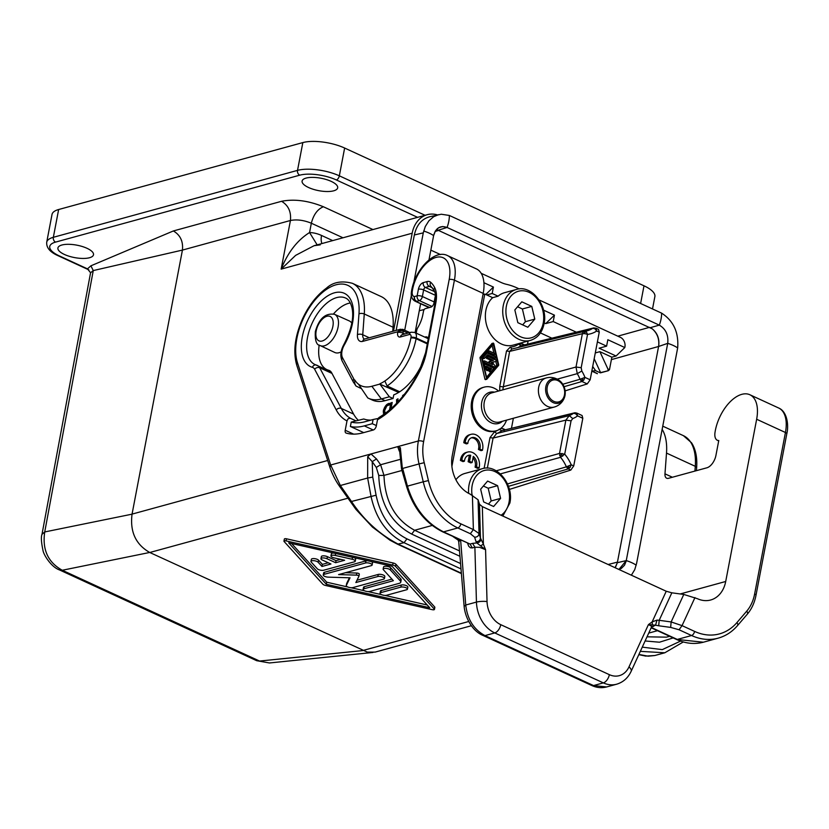 <?xml version="1.0" encoding="UTF-8"?>
<svg xmlns="http://www.w3.org/2000/svg" width="829" height="829" viewBox="0 0 829 829"><rect width="100%" height="100%" fill="white"/><g stroke="black" fill="none" stroke-linecap="round" stroke-linejoin="round"><path stroke-width="1.24" d="M269.466 662.962L256.71 660.703L269.466 662.962M652.516 308.906L654.869 296.616A30.186 10.518 10.8 0 0 643.998 285.808L344.636 148.039A30.186 10.518 -169.2 0 0 302.834 142.588L297.528 170.38A3.772 2.881 -105.3 0 0 299.746 175.178A26.414 9.202 -169.2 0 1 336.325 179.945L417.588 217.343M283.953 541.15L284.347 539.068A1.886 0.653 -169.2 0 1 286.502 538.809L393.081 562.974A3.772 1.316 -169.2 0 1 395.941 564.29L434.738 607.025L434.334 609.118L395.537 566.373A3.772 1.316 -169.2 0 0 392.687 565.057L286.109 540.891A1.886 0.653 -169.2 0 0 283.953 541.15A1.886 0.653 -169.2 0 0 284.067 541.451L322.864 584.196A3.772 1.316 -169.2 0 0 325.724 585.512L432.292 609.678A1.886 0.663 -169.2 0 0 434.458 609.419A1.886 0.663 -169.2 0 0 434.334 609.118M434.634 607.574A1.886 0.663 -169.2 0 0 434.852 607.336A1.886 0.663 -169.2 0 0 434.738 607.025M471.421 625.719L375.164 652.091L367.32 652.112L149.707 552.466C135.728 544.477 129.852 531.71 132.049 514.167L182.432 250.089C183.302 241.374 180.287 235.001 173.354 230.959L90.9 265.819L93.262 270.575L44.735 531.949C42.134 549.575 47.978 562.352 62.279 570.259L59.429 569.906L256.71 660.703M672.381 477.245L664.972 473.836L666.506 453.08A52.828 28.683 -65.3 0 0 662.174 429.381M615.263 567.782L617.346 562.694L626.278 560.601L618.9 569.461L621.294 568.456L624.486 565.274L626.133 561.254L667.718 343.361C668.599 335.051 665.801 328.978 659.314 325.144L659.314 325.144C665.801 328.978 668.599 335.04 667.718 343.351L658.589 346.481C659.532 339.299 657.418 333.413 652.236 328.823L436.5 229.509M658.692 345.921C659.594 338.823 657.438 333.134 652.236 328.823M615.097 567.71L617.346 562.694M428.976 259.912L433.619 235.612C435.795 227.902 440.272 225.177 447.059 227.457A22.642 12.29 -65.3 0 0 449.349 215.457L441.256 214.234L429.629 216.763C421.619 219.011 416.531 225.073 414.345 234.97L396.138 330.408M317.155 244.866L309.559 232.545C297.321 240.223 287.86 252.42 281.155 269.124L412.168 233.218A30.186 23.067 -105.3 0 1 427.215 214.701A30.186 23.067 -105.3 0 1 437.536 214.908M412.168 233.218L393.495 331.134M328.253 562.767L322.367 564.383L318.523 560.155A3.772 1.316 -169.2 0 0 314.502 558.632A3.772 1.316 -169.2 0 0 311.352 559.337L310.948 561.42A3.772 1.316 -169.2 0 0 311.186 562.031L317.331 568.798A3.772 1.316 -169.2 0 0 323.683 570.228L354.429 561.803A3.772 1.316 -169.2 0 0 355.258 561.181A3.772 1.316 -169.2 0 0 352.138 559.254L335.258 555.43A3.772 1.316 -169.2 0 0 330.958 555.938A3.772 1.316 -169.2 0 0 334.066 557.865L344.626 560.259L335.641 562.715L327.009 558.746A3.772 1.316 -169.2 0 0 323.175 557.917A3.772 1.316 -169.2 0 0 320.958 558.684A3.772 1.316 -169.2 0 0 322.315 560.031L330.947 564.01L321.973 566.466L318.129 562.238A3.772 1.316 -169.2 0 0 314.108 560.715A3.772 1.316 -169.2 0 0 310.948 561.42M340.678 559.368L336.046 560.632L327.403 556.663A3.772 1.316 -169.2 0 0 323.579 555.834A3.772 1.316 -169.2 0 0 321.351 556.601L320.958 558.684M333.973 553.098A3.772 1.316 -169.2 0 0 331.362 553.855L330.958 555.938M355.258 561.181L355.651 559.098A3.772 1.316 -169.2 0 0 354.128 557.668M356.967 580.259L378.242 574.435L377.837 576.518A3.772 1.316 -169.2 0 1 382.086 576.829A3.772 1.316 -169.2 0 1 384.428 578.549A3.772 1.316 -169.2 0 1 383.599 579.17L352.853 587.595A3.772 1.316 -169.2 0 1 348.615 587.284A3.772 1.316 -169.2 0 1 346.263 585.564A3.772 1.316 -169.2 0 1 346.304 585.44L350.035 577.803L328.263 577.139A3.772 1.316 -169.2 0 1 323.237 574.963A3.772 1.316 -169.2 0 1 324.066 574.342L365.548 562.974A3.772 1.316 -169.2 0 1 369.796 563.285A3.772 1.316 -169.2 0 1 372.138 565.005A3.772 1.316 -169.2 0 1 371.309 565.627L338.584 574.59L356.418 575.129A1.886 0.653 -169.2 0 1 358.926 576.217A1.886 0.653 -169.2 0 1 358.905 576.279L355.859 582.538L377.837 576.518M384.428 578.549L384.822 576.466A3.772 1.316 -169.2 0 0 382.48 574.746A3.772 1.316 -169.2 0 0 378.242 574.435M349.423 577.782L346.709 583.357A3.772 1.316 -169.2 0 0 346.667 583.481A3.772 1.316 -169.2 0 0 346.657 583.606M367.734 560.756A3.772 1.316 -169.2 0 0 365.952 560.891L324.471 572.259A3.772 1.316 -169.2 0 0 323.642 572.88L323.237 574.963M372.138 565.005L372.532 562.922A3.772 1.316 -169.2 0 0 371.009 561.502M345.475 572.704L356.812 573.046L356.418 575.129M358.936 576.155L359.309 574.196A1.886 0.653 -169.2 0 0 359.33 574.134A1.886 0.653 -169.2 0 0 356.812 573.046M380.034 593.212L380.428 591.129A3.772 1.316 -169.2 0 1 381.257 590.517L401.267 585.025L400.873 587.119A3.772 1.316 -169.2 0 1 405.112 587.419A3.772 1.316 -169.2 0 1 407.453 589.15A3.772 1.316 -169.2 0 1 406.624 589.761L386.615 595.253A3.772 1.316 -169.2 0 1 382.376 594.942A3.772 1.316 -169.2 0 1 380.034 593.212A3.772 1.316 -169.2 0 1 380.863 592.6L400.873 587.119M407.453 589.15L407.847 587.067A3.772 1.316 -169.2 0 0 405.505 585.336A3.772 1.316 -169.2 0 0 401.267 585.025M391.93 579.139L364.325 586.704A3.772 1.316 -169.2 0 0 363.496 587.315L363.102 589.398A3.772 1.316 -169.2 0 0 365.444 591.129A3.772 1.316 -169.2 0 0 369.682 591.44L399.122 583.367A7.544 2.632 -169.2 0 0 400.77 582.134A7.544 2.632 -169.2 0 0 400.303 580.922L390.324 569.927A3.772 1.316 -169.2 0 0 386.304 568.404A3.772 1.316 -169.2 0 0 383.143 569.119A3.772 1.316 -169.2 0 0 383.371 569.72L393.361 580.714L363.931 588.787A3.772 1.316 -169.2 0 0 363.102 589.398M400.77 582.134L401.174 580.051A7.544 2.632 -169.2 0 0 400.708 578.839L390.718 567.844A3.772 1.316 -169.2 0 0 386.697 566.321A3.772 1.316 -169.2 0 0 383.537 567.026L383.143 569.119M291.58 543.492L326.73 582.207L347.786 586.984M351.071 587.73L364.501 590.776M368.035 591.574L381.558 594.642M384.832 595.388L427.215 604.994M392.076 566.28L288.699 542.84L326.336 584.29L429.702 607.73L392.076 566.28M336.046 560.632L335.641 562.715M322.367 564.383L321.973 566.466M326.73 582.207L326.336 584.29M718.753 440.51L718.753 440.51A3.772 2.052 114.7 0 1 718.049 440.531A11.316 6.145 -65.3 0 1 717.406 440.313A11.316 6.145 -65.3 0 1 714.971 432.676A33.201 18.031 114.7 0 1 749.872 394.749A33.201 18.031 114.7 0 1 756.649 419.256L725.707 581.481A30.186 23.067 74.7 0 1 710.66 599.999A30.186 23.067 74.7 0 1 697.376 598.683L683.78 594.445L671.138 621.947L670.661 627.408L658.713 625.781L659.19 620.31L657.014 620.102L652.154 621.895L652.382 624.9L655.563 625.19L657.014 620.102M718.774 440.5L715.924 455.432A11.316 6.145 114.7 0 1 706.899 467.794L668.495 478.312A7.544 4.093 -65.3 0 1 666.671 478.219A7.544 4.093 -65.3 0 1 664.972 473.836M407.858 486.499L407.422 486.136C414.179 507.897 426.22 523.14 443.546 531.866L442.634 531.814C425.267 523.037 413.256 507.97 406.624 486.592L401.547 468.965L399.443 449.049L400.345 447.712L397.692 446.634L330.667 465.007L329.952 467.494C332.533 474.799 335.911 481.328 340.087 487.069L340.874 487.431L340.356 485.504L330.667 465.007L297.466 362.729A49.056 26.632 -65.3 0 1 323.683 291.456A49.056 26.632 -65.3 0 1 358.967 313.89L357.434 334.657A11.316 6.145 -65.3 0 0 362.719 341.372L397.837 331.745L400.324 329.258L403.195 329.673L399.609 329.548M461.37 573.212L398.407 544.239C379.516 534.394 363.879 520.146 351.496 501.472L352.014 503.4M340.087 487.069L355.89 509.327L372.439 527.068L389.982 540.207L397.495 544.187L404.024 542.694C386.78 533.949 375.765 518.426 370.988 496.125L367.641 478.022L340.356 485.504L351.496 501.472L376.086 495.203L372.739 477.089L367.641 478.022L367.693 456.655L372.211 461.629L376.511 458.945L380.604 464.737L383.982 475.4C384.915 501.41 395.122 519.7 414.624 530.27L432.189 525.451M638.91 654.444L648.123 656.185L654.806 655.521L645.677 656.091L638.817 654.651M356.118 420.894L350.159 418.199L348.066 418.811L346.999 420.904L345.216 430.251A3.772 2.052 -65.3 0 0 345.994 433.039A3.772 2.052 -65.3 0 0 346.149 433.09A83.77 45.481 -65.3 0 0 362.978 432.821L373.309 429.992A3.772 2.052 -65.3 0 0 376.314 425.878L377.558 419.422L378.874 417.588C394.5 408.148 408.003 392.5 419.391 370.636L419.878 371.019A41.502 22.538 -65.3 0 0 426.469 351.962L435.847 302.803A26.414 14.342 -65.3 0 0 434.697 287.632A46.787 25.398 114.7 0 0 430.676 282.285A11.316 6.145 114.7 0 0 427.08 281.58L423.225 282.648A3.772 2.881 74.7 0 0 425.432 287.445A2.259 1.233 114.7 0 0 423.629 289.912L422.375 296.513A3.772 2.052 114.7 0 1 419.36 300.626A3.772 2.881 -105.3 0 1 417.142 295.829A3.772 1.316 10.8 0 1 422.375 296.513L434.168 301.943L433.971 302.989A3.772 2.052 -65.3 0 1 430.966 307.103L425.329 308.647A2.259 1.233 114.7 0 0 423.526 311.124L422.863 314.595A22.642 12.29 114.7 0 1 417.65 327.869A3.772 2.052 114.7 0 0 416.79 330.087L416.199 333.165M361.475 388.677L356.066 386.055L353.403 382.169A3.772 2.933 152 0 1 353.859 379.071L342.522 357.745A3.772 2.933 152 0 0 342.076 360.833L353.403 382.169M371.858 386.273L381.361 398.967L389.35 396.78L379.837 384.086L371.858 386.273A44.528 24.176 114.7 0 1 358.46 384.148A44.528 24.176 114.7 0 1 354.802 380.034L354.646 383.039L355.682 385.651M379.837 384.086L398.666 392.428M427.298 343.88L416.096 338.729A3.772 1.316 -169.2 0 0 410.873 338.045A43.015 23.357 114.7 0 1 384.874 380.998A43.015 23.357 114.7 0 1 379.9 383.786M435.526 295.912A2.259 1.233 114.7 0 0 435.101 297.062L434.168 301.943M404.407 394.303L402.604 395.547L403.07 395.982M397.972 401.858L397.961 398.79L396.594 399.682L396.604 403.298M391.008 408.676L392.19 402.448L386.542 404.697L383.485 410.013L383.827 414.396M358.366 420.334A67.916 36.88 114.7 0 1 353.32 413.578L331.683 372.853A15.088 8.197 114.7 0 0 329.32 370.501A15.088 8.197 114.7 0 0 328.616 370.242A36.227 19.668 114.7 0 1 326.947 369.641A36.227 19.668 114.7 0 1 319.186 345.03M333.496 313.942A36.227 19.668 114.7 0 1 350.315 302.979M424.79 337.113L425.267 336.978A7.544 4.093 -65.3 0 1 427.09 337.071A7.544 4.093 -65.3 0 1 428.344 338.377L425.267 336.978M423.65 360.304A46.03 24.994 114.7 0 1 393.754 394.863L393.06 398.48L385.081 400.676A52.828 28.683 114.7 0 1 372.273 400.024L368.553 398.314A52.828 28.683 114.7 0 1 367.765 397.92L358.46 384.148M320.149 345.569A17.202 9.337 -65.3 0 0 338.087 327.03A17.202 9.337 -65.3 0 0 334.522 314.315C325.403 312.865 319.01 318.616 315.352 331.559C314.833 340.45 316.44 345.123 320.149 345.569L334.781 352.48A17.368 9.43 -65.3 0 0 341.144 351.869M351.797 323.186A17.368 9.43 -65.3 0 0 349.299 320.927L334.522 314.315M402.604 395.547L403.205 395.827M397.754 402.086L397.961 400.065M396.594 399.682L397.744 400.21M392.024 403.34L387.516 405.422M385.205 413.402L384.635 410.542L384.563 413.868M383.485 410.013L384.635 410.542L386.884 405.858L390.563 404.438L389.506 409.982M390.563 404.438L391.713 404.966M383.806 408.946L384.863 409.433M383.319 410.894L384.469 411.433M383.236 411.899L384.387 412.427M383.35 413.132L384.501 413.661M388.718 403.402L389.868 403.93M387.858 403.775L389.008 404.314M387.081 404.272L388.231 404.801M386.542 404.697L387.692 405.226M385.682 405.63L386.656 406.086M385.06 406.5L385.962 406.915M384.418 407.516L385.392 407.961M400.345 447.712L402.345 468.509L419.039 463.939L423.246 481.804L407.422 486.136L402.78 468.862M399.319 451.121L397.692 446.634L418.386 440.966A3.772 1.316 10.8 0 1 423.609 441.639A41.502 31.709 74.7 0 0 424.21 462.696L428.427 480.571A56.6 43.243 -105.3 0 0 460.841 523.835A3.772 2.052 114.7 0 1 457.836 527.949L443.546 531.866L470.053 544.062L442.634 531.814M483.203 293.404L454.416 280.161A33.201 18.031 -65.3 0 0 447.639 255.653L476.426 268.907A33.201 18.031 114.7 0 1 483.203 293.404L452.251 455.639A30.186 23.067 -105.3 0 0 469.981 494.022L478.074 499.773L479.038 533.534C478.685 535.948 477.224 537.171 474.623 537.192L476.043 541.71C478.634 541.689 480.105 540.477 480.447 538.052L483.4 544.228L480.54 545.814L476.841 542.943C479.162 542.684 480.54 541.399 480.986 539.088M487.037 601.564A7.544 1.482 178.4 0 0 476.447 602.082A30.186 23.067 -105.3 0 0 494.758 632.921L484.975 635.605C473.825 629.584 467.411 619.398 465.743 605.015L464.126 606.403C465.131 617.19 471.96 630.993 483.141 635.511L591.719 685.479L593.554 685.573L603.336 682.889L494.758 632.921A7.544 4.093 -65.3 0 0 500.778 624.683A22.642 17.295 -105.3 0 1 487.037 601.564L485.566 549.668L479.576 547.316L474.882 547.223L472.603 543.368L470.053 544.062L472.343 547.917L470.406 547.772L468.727 546.259L467.608 543.316M483.141 635.511L484.975 635.605L593.554 685.573L606.641 686.951L616.621 684.215A30.186 23.067 74.7 0 1 603.336 682.889A7.544 4.093 -65.3 0 0 609.356 674.661A22.642 17.295 74.7 0 0 628.993 666.889L648.423 624.62L652.154 621.895L666.236 591.243L482.333 506.612L483.4 544.228L485.566 549.668L480.54 545.814M460.344 539.969L458.738 541.669L464.126 606.403M652.382 624.9L648.423 624.62L651.159 625.916L651.553 626.952L651.667 626.382M651.169 627.791L676.371 639.387L703.365 642.216L718.132 638.164C725.634 636.061 732.08 631.895 737.458 625.657A3.772 2.166 40.6 0 0 736.95 622.558A56.6 43.243 74.7 0 1 694.588 631.408L682.049 625.636L671.138 621.947L659.19 620.31L671.832 592.808L683.78 594.445M666.236 591.243L671.832 592.808M392.749 331.341L393.06 327.227A52.828 28.683 -65.3 0 0 381.153 296.564L352.377 283.311A52.828 28.683 -65.3 0 1 364.273 313.984L362.739 334.74A7.544 4.093 -65.3 0 0 364.377 339.092M384.874 380.998L387.06 385.941L399.713 391.765M389.35 396.78L393.06 398.48M401.112 329.569L400.469 330.978L403.329 331.04L402.314 329.341L402.863 329.362L409.847 332.574M400.469 330.978L397.837 331.745L397.702 332.439A3.772 1.316 10.8 0 1 402.925 333.123L404.77 333.973M482.333 506.612L479.494 504.291L478.074 499.773M479.494 504.291L480.447 538.052L479.038 533.534L473.38 529.596L470.364 533.721L474.623 537.192M562.798 384.252L580.02 379.267A28.455 21.741 74.7 0 0 577.264 373.651L557.212 379.143M502.809 389.858L509.617 351.403L506.509 350.988L510.198 347.164A27.958 21.367 74.7 0 0 518.591 344.139L520.995 345.745L593.554 327.963L592.818 328.274L594.942 328.833L596.766 330.989L595.999 328.201L598.517 329.362L599.253 332.139L590.165 379.786L587.243 383.92L581.979 381.495L583.813 380.014L584.953 377.392L580.02 379.267L581.979 381.495L564.062 386.708M590.165 379.786L584.953 377.392A32.227 24.621 74.7 0 0 581.823 371.029L577.264 373.651L576.01 367.029L502.861 386.842L499.752 386.428L506.509 350.988M565.15 390.873L587.243 383.92M511.928 349.009L509.617 351.403L582.372 333.693L584.859 333.641L584.777 332.222L586.404 331.973L584.321 331.362L511.928 349.009L510.198 347.164M584.859 333.641L587.554 334.388L586.404 331.973M584.777 332.222L583.181 332.056L582.372 333.693L576.01 367.029L581.191 367.713L587.554 334.388A35.999 27.502 74.7 0 0 596.766 330.989L599.253 332.139M584.922 331.268A32.227 24.621 74.7 0 0 586.828 330.906L583.181 332.056M583.813 380.014L582.372 379.858L582.445 378.449M582.372 379.858L580.891 380.604M518.591 344.139L522.374 343.869L523.358 345.579M586.828 330.906A32.227 24.621 74.7 0 0 592.818 328.274L520.995 345.745A30.227 23.088 74.7 0 1 517.814 347.548M594.942 328.833L595.232 328.17L593.554 327.963L595.999 328.201M596.559 328.74L593.958 327.901M577.399 413.64L576.031 413.08L575.699 413.785L577.606 415.889L576.839 413.101L582.082 415.516L582.818 418.293L573.73 465.939L570.808 470.074L568.269 468.903L570.103 467.421L571.243 464.8L566.383 466.851L568.269 468.903L508.446 486.343M568.777 465.971L568.694 467.328L567.212 468.084M507.483 483.929L566.383 466.851A32.227 24.621 74.7 0 0 560.539 457.318L564.704 454.157L559.523 453.463L560.539 457.318L500.374 473.898M509.379 489.421L570.808 470.074M568.694 467.328L570.103 467.421M562.725 456.116L561.347 455.028L562.021 453.411M484.126 468.302L489.98 437.65L494.571 431.722L496.623 433.505L569.254 415.63L565.875 420.127L559.523 453.463L496.177 470.81M561.347 455.028L559.627 455.494M500.871 428.406L503.162 428.748L504.156 430.458M499.172 429.173L501.659 430.717L573.544 413.256L575.699 413.785M576.031 413.08L573.544 413.256A28.455 21.741 74.7 0 1 569.254 415.63L572.756 418.572A32.227 24.621 74.7 0 0 577.606 415.889L582.818 418.293M487.348 468.136L493.089 438.064L496.623 433.505A26.455 20.207 74.7 0 0 501.659 430.717L574.735 412.801M489.98 437.65L493.089 438.064L565.875 420.127L571.067 420.821L572.756 418.572M492.063 343.486L480.157 357.278A0.756 0.58 74.7 0 0 480.022 357.973L484.986 379.34L486.633 379.257M506.529 420.137A22.642 17.295 -105.3 0 1 496.094 430.821L494.913 431.142A22.642 17.295 -105.3 0 1 477.162 423.795A22.642 17.295 -105.3 0 1 471.66 401.36A22.642 17.295 -105.3 0 1 482.944 387.475L484.126 387.153A22.642 17.295 -105.3 0 1 498.55 391.029M467.649 452.054L466.24 452.437A11.316 8.653 74.7 0 0 460.592 459.38L460.396 460.416L462.986 461.608L464.395 461.225L464.592 460.188A7.927 6.052 74.7 0 1 468.54 455.328A7.927 6.052 74.7 0 1 470.706 455.245L469.546 461.328L472.136 462.52L473.297 456.437A7.927 6.052 74.7 0 1 476.685 465.743L476.488 466.789L479.079 467.981L479.276 466.945A11.316 8.653 74.7 0 0 476.52 455.722A11.316 8.653 74.7 0 0 467.649 452.054A11.316 8.653 74.7 0 0 462.002 458.997L461.805 460.033L464.395 461.225M473.017 457.888A7.927 6.052 74.7 0 1 475.276 466.136L475.079 467.173L477.67 468.364L479.079 467.981M467.857 455.577A7.927 6.052 74.7 0 1 469.297 455.629L468.136 461.712L470.727 462.903L472.136 462.52M471.235 437.857A7.927 6.052 74.7 0 1 478.654 448.416L478.457 449.463L481.048 450.655L482.457 450.261L482.654 449.225A11.316 8.653 74.7 0 0 479.908 438.013A11.316 8.653 74.7 0 0 471.027 434.334A11.316 8.653 74.7 0 0 465.38 441.277L465.183 442.313L467.774 443.505L467.97 442.468A7.927 6.052 74.7 0 1 471.919 437.608A7.927 6.052 74.7 0 1 478.136 440.178A7.927 6.052 74.7 0 1 480.064 448.033L479.867 449.069L482.457 450.261M471.027 434.334L469.618 434.717A11.316 8.653 74.7 0 0 463.971 441.66L463.774 442.707L466.364 443.898L467.774 443.505M451.898 466.406L484.778 294.036L492.695 297.673A26.414 20.176 74.7 0 0 485.877 310.409A26.414 20.176 74.7 0 0 492.302 336.574A26.414 20.176 74.7 0 0 513.006 345.154L530.384 340.398C537.586 338.118 542.145 332.595 544.052 323.828C548.28 305.673 531.368 284.388 516.426 289.445A26.414 20.176 74.7 0 0 503.255 305.652A26.414 20.176 74.7 0 0 509.669 331.818A26.414 20.176 74.7 0 0 530.384 340.398M502.84 516.052L509.856 503.079C514.084 484.934 497.172 463.649 482.229 468.706L464.851 473.463A26.414 20.176 74.7 0 0 455.909 479.742M513.369 418.262L511.493 428.106M528.104 341.02L527.534 343.994M481.991 357.475L493.296 344.159L498.115 364.884L486.81 378.2L481.991 357.475M493.214 343.175L481.566 356.895A0.756 0.58 74.7 0 0 481.431 357.589L486.778 379.257L498.55 365.465A0.756 0.58 74.7 0 0 498.685 364.77L493.721 343.403L491.804 343.558M486.913 355.475L493.359 358.439A0.756 0.58 74.7 0 0 493.96 358.273M487.151 353.278A1.513 1.15 74.7 0 0 486.685 353.579L483.68 357.112A0.756 0.58 74.7 0 0 484.55 358.263L487.545 354.739L494.768 358.055A0.756 0.58 74.7 0 0 495.027 356.667L487.815 353.341A1.513 1.15 74.7 0 0 487.151 353.278L485.742 353.662A1.513 1.15 74.7 0 0 485.276 353.973L482.271 357.496A0.756 0.58 74.7 0 0 482.115 357.983M482.209 358.387A0.756 0.58 74.7 0 0 483.141 358.656M487.918 351.403A0.756 0.58 74.7 0 0 487.649 352.791L492.561 355.05A0.756 0.58 74.7 0 0 493.162 354.885M483.162 361.309A0.756 0.58 74.7 0 0 482.882 361.268L484.24 360.895A0.756 0.58 74.7 0 0 484.312 362.314L494.478 366.998A0.756 0.58 74.7 0 0 495.017 365.827L492.302 362.211L495.846 361.475L496.706 365.278L486.582 377.195M492.364 362.294L494.436 361.858A0.756 0.58 74.7 0 0 494.457 361.858L495.846 361.475A0.756 0.58 74.7 0 0 495.804 360.045L488.26 356.574A0.756 0.58 74.7 0 0 488.001 357.962L493.39 360.449L489.079 361.434L490.001 363.423M486.851 356.967A0.756 0.58 74.7 0 0 486.592 358.356L491.846 360.77M495.866 361.465L494.457 361.858A0.756 0.58 74.7 0 0 494.488 361.848M483.245 362.864L493.068 367.382A0.756 0.58 74.7 0 0 493.669 367.216M489.255 368.646L490.229 369.102L489.079 370.459A0.756 0.58 74.7 0 0 489.939 371.61M486.354 367.309L486.478 369.641A0.756 0.58 74.7 0 0 487.255 370.636L488.664 370.242A0.756 0.58 74.7 0 0 489.037 369.786L489.442 367.693L491.638 368.708L490.488 370.066A0.756 0.58 74.7 0 0 491.348 371.226L493.193 369.05A0.756 0.58 74.7 0 0 492.892 367.775L485.359 364.304A0.756 0.58 74.7 0 0 484.664 365.123L485.442 368.501A0.756 0.58 74.7 0 0 486.582 368.273L486.084 366.159L488.291 367.164L487.887 369.247A0.756 0.58 74.7 0 0 488.664 370.242M484.789 369.506A0.756 0.58 74.7 0 0 484.799 369.506L486.208 369.112M483.949 364.698A0.756 0.58 74.7 0 0 483.659 364.656L485.027 364.273M492.125 345.548L493.887 353.113M494.25 354.708L494.664 356.501M495.037 358.107L495.452 359.89M489.328 351.019A0.756 0.58 74.7 0 0 489.058 352.408L493.97 354.667A0.756 0.58 74.7 0 0 494.229 353.278L489.328 351.019M489.069 361.444L490.478 361.061L492.592 364.615L484.571 360.926A0.756 0.58 74.7 0 0 484.24 360.895M486.882 367.558L488.291 367.164M490.229 369.102L491.638 368.708M496.706 365.278L498.115 364.884M496.094 430.821A22.642 17.295 -105.3 0 1 478.333 423.474A22.642 17.295 -105.3 0 1 472.831 401.039A22.642 17.295 -105.3 0 1 484.126 387.153M475.079 467.173L476.488 466.789M468.136 461.712L469.546 461.328M469.297 455.629L470.706 455.245M460.396 460.416L461.805 460.033M463.774 442.707L465.183 442.313M478.457 449.463L479.867 449.069M484.778 294.036L482.986 294.523M492.695 297.673L498.094 296.191L492.198 293.476L493.41 287.072L485.773 294.492M493.41 287.072L483.908 282.699M492.198 293.476L486.789 294.958M539.088 299.943L620.486 337.403A7.544 5.762 74.7 0 1 624.921 347.009L624.817 347.548L607.833 339.724L606.61 346.139L597.398 341.89M519.182 288.938A75.46 57.657 74.7 0 0 506.509 284.326A37.73 28.828 74.7 0 1 501.162 282.492L481.183 273.301M430.842 250.13L440.52 254.586M516.426 289.445L504.446 292.73A26.414 20.176 74.7 0 0 498.094 296.191M576.248 332.16L553.212 321.559L554.435 315.155L543.565 310.15M540.425 332.916L551.731 338.118M595.284 352.936L599.906 351.672L611.854 357.175L616.092 356.004L599.108 348.19L606.61 346.139M553.212 321.559L545.71 323.621L544.207 322.927M592.704 366.491L595.605 370.667L600.072 372.729A1.513 1.15 74.7 0 0 600.673 372.801L608.279 370.718L609.47 369.672L607.885 368.946L608.175 370.75M607.885 368.946L599.906 351.672M600.673 372.801L594.175 358.739M595.605 370.667L591.823 371.091M611.854 357.175L609.47 369.672M616.092 356.004L624.817 347.548M545.71 323.621L554.435 315.155M608.279 370.718L600.072 372.729M517.835 322.668L514.84 309.942L521.814 301.818L531.783 306.409L534.788 319.124L527.814 327.248L517.835 322.668M517.576 306.761L522.394 308.979L525.389 321.693L522.664 324.885M531.783 306.409L522.394 308.979M534.788 319.124L525.389 321.693M419.277 310.751L424.23 309.507M483.649 501.918L480.644 489.203L487.618 481.079L497.587 485.659L500.592 498.384L493.618 506.509L483.649 501.918M483.38 486.022L488.198 488.24L491.193 500.954L488.468 504.136M497.587 485.659L488.198 488.24M500.592 498.384L491.193 500.954M308.626 187.541A18.114 6.311 10.8 0 1 302.098 181.095A18.114 6.311 10.8 0 1 312.73 177.385A18.114 6.311 10.8 0 1 331.165 181.364A18.114 6.311 10.8 0 1 337.672 187.882A18.114 6.311 10.8 0 1 326.947 191.52A18.114 6.311 10.8 0 1 308.626 187.541M64.434 254.472A18.114 6.311 -169.2 0 0 82.765 258.441A18.114 6.311 -169.2 0 0 93.49 254.814A18.114 6.311 -169.2 0 0 86.972 248.285A18.114 6.311 -169.2 0 0 68.548 244.306A18.114 6.311 -169.2 0 0 57.906 248.026A18.114 6.311 -169.2 0 0 64.434 254.472M320.284 244.845L314.056 245.716L295.652 255.363L281.155 269.124L290.43 220.493L182.432 250.089L93.262 270.575L90.558 272.814M299.746 175.178L55.553 242.109A26.414 9.202 -169.2 0 0 59.273 255.881L87.48 268.865L90.568 272.751L87.48 268.865L90.9 265.819M90.548 272.855L41.999 534.311L44.735 531.949L132.049 514.167M58.641 209.519L53.346 237.301A30.186 10.518 -169.2 0 0 46.714 242.244L52.02 214.452A30.186 10.518 -169.2 0 1 58.641 209.519L302.834 142.588M318.481 245.063L314.056 245.716L427.215 214.701M414.345 234.97L423.277 232.866L425.298 226.524L428.894 220.804L433.66 216.701L438.696 214.628M423.277 232.866L413.806 282.513M411.339 295.445L404.707 330.211M420.624 303.725L415.101 332.657M433.608 235.623L433.619 235.612A22.642 7.896 -169.2 0 0 423.692 231.032M447.059 227.457L442.686 226.535L438.603 227.768L435.412 230.949L433.619 235.612M650.278 327.683L659.293 325.134L447.069 227.457L438.417 230.182M453.007 536.591L458.437 540.301M429.184 307.59L415.816 301.435L414.179 299.476L414.303 296.616L414.676 299.456L416.521 301.414L415.816 301.435A11.316 6.145 -65.3 0 1 415.174 301.217C412.096 299.538 410.842 296.523 411.391 292.15A3.772 1.513 8.3 0 1 412.251 291.373A7.544 4.093 -65.3 0 0 414.303 296.616L417.142 295.829L418.407 289.228A3.772 1.316 10.8 0 1 423.629 289.912L435.474 295.362M414.676 299.456L416.158 301.466M414.852 300.285L414.179 299.476M377.962 418.5L373.081 419.515L372.283 423.692L364.304 425.878A76.216 41.388 114.7 0 1 350.387 426.479L363.724 432.614M350.387 426.479L351.227 422.085A71.688 38.922 -65.3 0 0 363.081 422.199A71.688 38.922 -65.3 0 0 365.092 421.712L373.081 419.515M370.957 420.106A63.387 34.414 114.7 0 1 363.755 418.987L351.227 422.085M376.376 425.567L372.283 423.692M385.081 400.676L381.361 398.967A52.828 28.683 114.7 0 1 368.553 398.314M669.625 636.289L666.433 637.159L647.014 636.817M401.982 470.468L383.982 475.4L378.749 475.442L376.304 467.421L380.604 464.737L399.64 459.525M640.33 651.356L664.817 652.775L683.303 641.947M367.693 456.655L370.998 453.95L376.511 458.945M606.641 686.951L606.641 686.951C601.585 688.236 596.611 687.738 591.719 685.479M651.304 627.48L677.293 639.439L691.573 635.522L679.044 629.76L682.049 625.636L694.961 597.564M667.718 343.351L667.718 343.351A22.642 7.896 10.8 0 1 677.666 347.921C678.858 332.419 673.5 320.823 661.615 313.144L449.349 215.457M677.666 347.921L636.61 563.357L634.734 569.658L631.377 575.202M643.998 285.808L640.63 303.435M344.636 148.039L339.341 175.831A3.772 2.052 114.7 0 1 336.325 179.945M425.08 215.291L339.341 175.831A30.186 10.518 -169.2 0 0 297.528 170.38L53.346 237.301A3.772 2.881 -105.3 0 0 55.553 242.109M395.941 564.29L395.537 566.373M468.717 621.501L362.791 650.527M347.859 498.208L149.79 552.497M416.417 332.014L415.163 332.336M662.785 426.168L683.397 435.66A52.828 28.683 -65.3 0 1 695.293 466.323L666.506 453.08M608.123 564.497L617.45 562.124L658.589 346.481L611.387 359.62M649.532 327.341L617.812 336.17M438.831 230.369L435.101 231.467M149.707 552.466L62.279 570.259L259.56 661.055L362.874 650.568M332.709 240.607L321.528 235.457A45.274 34.59 -105.3 0 0 309.559 232.545L311.341 223.219C313.528 214.67 317.548 209.177 323.383 206.742L372.977 229.571M342.999 237.788L311.341 223.219C303.787 220.151 296.823 219.239 290.43 220.493C291.3 211.768 288.347 205.374 281.57 201.292C294.347 198.794 308.284 200.618 323.383 206.742M286.502 538.809L286.109 540.891M321.921 243.56A15.088 8.197 114.7 0 1 321.528 235.457M393.081 562.974L392.687 565.057M400.708 578.839L400.303 580.922M390.718 567.844L390.324 569.927M364.325 586.704L363.931 588.787M352.512 557.306L352.138 559.254M335.631 553.482L335.258 555.43M327.403 556.663L327.009 558.746M318.523 560.155L318.129 562.238M365.952 560.891L365.548 562.974M324.471 572.259L324.066 574.342M346.709 583.357L346.304 585.44M381.257 590.517L380.863 592.6M680.215 593.958L725.707 581.481M694.94 471.069L695.293 466.323A3.772 1.793 4.2 0 1 696.629 467.836L696.412 470.665M460.561 563.544L406.966 538.881L404.024 542.694L461.007 568.922M406.966 538.881C390.801 530.684 380.511 516.125 376.086 495.203M418.407 289.228A6.041 3.275 114.7 0 1 423.225 282.648M353.662 434.137L345.216 430.251M350.615 418.355A68.299 37.077 114.7 0 1 341.299 408.428A3.772 2.933 -28 0 0 336.253 409.94A72.071 39.129 114.7 0 0 346.999 420.904M336.253 409.94L314.647 369.268A3.772 2.933 -28 0 1 319.693 367.755L341.299 408.428L353.6 414.085M331.983 373.413L319.693 367.755A15.088 8.197 -65.3 0 0 317.331 365.402A15.088 8.197 -65.3 0 0 316.647 365.154A3.772 3.161 105.4 0 0 316.243 365.009A3.772 3.161 105.4 0 0 312.357 367.32A40.372 21.917 114.7 0 1 307.424 320.968A40.372 21.917 114.7 0 1 345.828 294.15A40.372 21.917 114.7 0 1 344.294 345.009A11.316 6.145 -65.3 0 0 342.522 357.745M314.647 369.268A11.316 6.145 -65.3 0 0 312.357 367.32M354.708 380.511A44.901 24.383 114.7 0 1 353.859 379.071M410.873 338.045L411.008 337.351A3.772 2.052 114.7 0 0 409.319 334.522L400.397 336.968A6.041 3.275 114.7 0 1 397.702 332.439M424.21 462.696L419.039 463.939A45.274 34.59 74.7 0 1 418.386 440.966L449.194 279.477A29.429 15.979 -65.3 0 0 435.412 257.591A29.429 15.979 -65.3 0 0 412.251 291.373M419.878 371.019A85.273 46.3 114.7 0 1 377.485 419.764M328.616 370.242L329.963 370.864M428.427 480.571L423.246 481.804A60.372 46.123 -105.3 0 0 457.836 527.949L470.364 533.721M476.043 541.71L476.841 542.943L472.603 543.368M460.623 540.093L465.743 605.015L476.447 602.082L474.882 547.223L472.343 547.917M609.356 674.661L500.778 624.683M658.713 625.781L655.563 625.19L651.511 627.045M670.661 627.408L679.044 629.76M651.998 626.309L653.325 626.548M694.588 631.408A3.772 2.052 114.7 0 1 691.573 635.522A60.372 46.123 74.7 0 0 718.132 638.164M754.628 593.989A41.502 31.709 -105.3 0 1 746.742 611.139A3.772 2.166 -139.4 0 1 747.261 614.237C751.644 609.066 754.556 602.766 755.986 595.336A3.772 1.316 -169.2 0 0 754.628 593.989L785.436 432.5A33.201 18.031 -65.3 0 0 778.659 408.003C787.332 411.547 788.876 425.567 786.794 433.847A3.772 1.316 -169.2 0 0 785.436 432.5L756.649 419.256M746.742 611.139L736.95 622.558M357.434 334.657A3.772 1.793 4.2 0 1 362.739 334.74L369.299 337.766M393.06 327.227L364.273 313.984A3.772 1.793 -175.8 0 0 358.967 313.89M362.719 341.372A3.772 2.881 -105.3 0 1 364.605 339.051L364.439 339.123M329.952 467.494L296.751 365.216A3.772 2.736 -18 0 1 297.466 362.729M427.432 343.185L416.231 338.035L416.096 338.729A46.787 25.398 114.7 0 1 387.06 385.941M428.282 338.719L414.687 332.46A7.544 4.093 114.7 0 1 416.231 338.035A3.772 1.316 -169.2 0 0 411.008 337.351M407.858 333.123L403.329 331.04L402.925 333.123A2.259 1.233 114.7 0 0 403.039 334.439M400.397 336.968A3.772 2.881 -105.3 0 1 402.283 334.657L411.205 332.211A3.772 2.881 74.7 0 0 409.319 334.522M460.841 523.835L473.38 529.596L472.395 495.141M423.609 441.639L454.416 280.161A3.772 1.316 10.8 0 0 449.194 279.477M499.742 390.697L499.752 386.428M581.823 371.029L581.191 367.713M522.374 343.869L524.332 344.771M573.73 465.939L571.243 464.8A35.999 27.502 74.7 0 0 564.704 454.157L571.067 420.821M503.162 428.748L505.12 429.65M494.571 431.722A24.186 18.476 74.7 0 0 497.555 430.324M493.359 358.439L494.768 358.055M485.276 353.973L486.685 353.579M482.271 357.496L483.68 357.112M492.561 355.05L493.97 354.667M487.649 352.791L489.058 352.408M493.068 367.382L494.478 366.998M483.193 362.615L484.312 362.314M486.592 358.356L488.001 357.962M488.965 362.045L490.374 361.651M483.825 365.351L484.664 365.123M484.613 368.739L485.442 368.501M486.478 369.641L487.887 369.247M489.079 370.459L490.488 370.066M484.986 379.34L486.395 378.957M480.022 357.973L481.431 357.589M480.157 357.278L481.566 356.895M502.436 421.256A16.197 12.373 -105.3 0 1 491.265 422.8A16.197 12.373 -105.3 0 1 481.753 402.2A16.197 12.373 -105.3 0 1 494.457 392.148M499.763 421.992A15.088 11.533 -105.3 0 1 493.12 421.329A15.088 11.533 -105.3 0 1 483.981 406.262A15.088 11.533 -105.3 0 1 491.784 392.884L546.228 377.962A15.088 11.533 -105.3 0 0 538.415 391.34A15.088 11.533 -105.3 0 0 547.565 406.407A15.088 11.533 -105.3 0 0 554.207 407.07L499.763 421.992M557.637 379.527A12.549 9.585 -105.3 0 1 560.715 381.682A12.549 9.585 -105.3 0 1 564.777 396.48A12.549 9.585 -105.3 0 1 553.223 402.635A12.549 9.585 -105.3 0 1 545.855 386.677A12.549 9.585 -105.3 0 1 557.637 379.527M557.834 380.573A11.295 8.632 -105.3 0 1 564.466 394.936A11.295 8.632 -105.3 0 1 553.865 401.371A11.295 8.632 -105.3 0 1 547.233 387.008A11.295 8.632 -105.3 0 1 557.834 380.573M475.276 466.136L476.685 465.743M460.592 459.38L462.002 458.997M463.971 441.66L465.38 441.277M478.654 448.416L480.064 448.033M597.253 373.496L592.787 371.444M506.395 306.056A24.145 18.445 74.7 0 0 520.571 336.771A24.145 18.445 74.7 0 0 543.233 323.009A24.145 18.445 74.7 0 0 529.057 292.305A24.145 18.445 74.7 0 0 506.395 306.056M482.229 468.706A26.414 20.176 74.7 0 0 469.059 484.903A26.414 20.176 74.7 0 0 468.654 493.369M501.079 515.234A24.145 18.445 74.7 0 0 509.037 502.27A24.145 18.445 74.7 0 0 494.861 471.556A24.145 18.445 74.7 0 0 472.198 485.317A24.145 18.445 74.7 0 0 472.043 494.975M281.57 201.292L173.354 230.959M316.181 330.937A13.43 7.285 -65.3 0 0 322.17 341.009A13.43 7.285 -65.3 0 0 332.885 326.357A13.43 7.285 -65.3 0 0 326.885 316.284A13.43 7.285 -65.3 0 0 316.181 330.937M327.683 460.499L132.06 514.115M88.827 269.86L58.362 255.84A3.772 2.052 -65.3 0 0 59.273 255.881M429.66 307.455L415.816 301.435M416.521 301.414L419.36 300.626L432.054 306.471M373.268 430.002L364.304 425.878M344.294 345.009L343.9 344.449C340.584 350.563 339.973 356.024 342.076 360.833M459.515 550.922L414.624 530.27L411.681 534.083L459.96 556.3M648.734 633.087L657.47 630.693M673.148 637.905L659.48 642.216L645.107 640.972M642.268 647.138L662.278 649.625L680.568 641.086M378.749 475.442C379.848 503.234 390.822 522.788 411.681 534.083M372.739 477.089L372.211 461.629L376.304 467.421M628.993 666.889A7.544 3.606 24.7 0 1 631.149 671.324L651.553 626.952M315.984 364.947A36.6 19.875 114.7 0 1 314.989 364.553A36.6 19.875 114.7 0 1 312.232 322.989A36.6 19.875 114.7 0 1 345.589 298.046C348.377 299.165 350.46 302.222 351.828 307.217C354.252 316.937 351.61 329.351 343.9 344.449M427.08 281.58A3.772 2.881 74.7 0 0 429.298 286.388A7.544 4.093 114.7 0 1 431.08 286.451M435.847 302.803A3.772 1.316 10.8 0 0 435.018 303.414C435.95 297.694 435.681 293.445 434.209 290.658L431.049 286.419A3.772 3.129 -48.3 0 1 430.676 282.285M432.355 287.787L429.298 286.388L425.432 287.445L434.655 291.684M434.209 290.658A3.772 2.912 -26.9 0 1 434.697 287.632M435.018 303.414L425.64 352.584A3.772 1.316 10.8 0 1 426.469 351.962M718.049 440.531L718.712 440.841M659.314 325.144A22.642 12.29 -65.3 0 0 661.615 313.144M626.278 560.611A22.642 7.896 10.8 0 1 636.216 565.181M269.446 662.962L372.977 652.454M434.852 607.336L434.458 609.419M359.33 574.134L358.926 576.217M346.667 583.481L346.263 585.564M683.397 435.66L691.552 442.8C695.686 449.245 697.376 457.587 696.629 467.836M461.401 573.595L397.495 544.187M330.823 371.61L314.989 364.553M326.947 369.641L330.47 371.257M749.872 394.749L778.659 408.003M296.751 365.216C292.938 351.755 294.865 336.294 302.544 318.844C308.771 305.486 316.74 295.248 326.45 288.15C333.02 282.109 341.662 280.503 352.377 283.311M364.605 339.051L400.314 329.268M414.687 332.46L411.205 332.211M576.839 413.101L574.994 412.759M493.69 358.48L495.1 358.087M482.903 358.802L484.312 358.418M492.892 355.081L494.302 354.698M487.587 351.372L488.996 350.988M493.4 367.413L494.809 367.029M486.519 356.926L487.929 356.543M489.711 371.755L491.12 371.371M485.369 379.651L486.778 379.257M491.929 343.486L493.338 343.102M554.207 407.07A15.088 15.088 0 0 0 564.777 396.48C566 390.842 564.642 385.91 560.715 381.682A15.088 15.088 0 0 0 546.228 377.962M597.367 373.703L592.258 371.351M41.999 534.311C40.932 536.86 41.253 542.197 42.973 550.332C43.626 555.015 51.429 567.171 59.429 569.906M58.362 255.84C50.144 252.265 46.269 247.736 46.714 242.244M460.033 540.446L457.763 539.109L458.738 541.669M447.639 255.653C434.51 248.627 414.272 270.275 411.391 292.15M429.08 307.621L415.174 301.217M654.806 655.521L664.817 652.775M616.621 684.215C623.201 682.236 628.04 677.946 631.149 671.324M419.391 370.636L425.64 352.584M676.371 639.387C685.552 643.573 694.557 644.516 703.365 642.216M755.986 595.336L786.794 433.847M717.406 440.313L718.702 440.904M747.261 614.237L737.458 625.657"/></g></svg>
